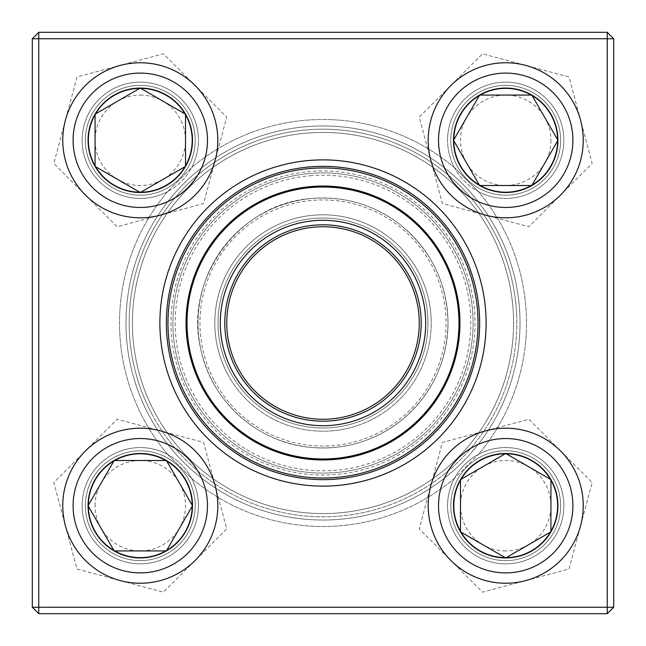 <?xml version="1.0" encoding="UTF-8"?>
<svg xmlns="http://www.w3.org/2000/svg" width="646" height="646" viewBox="0 0 646 646"><rect width="100%" height="100%" fill="white"/><g stroke="black" fill="none" stroke-linecap="round" stroke-linejoin="round"><path stroke-width="0.48" stroke-dasharray="3.23 2.42" d="M607.24 32.3L38.76 32.3L38.76 38.76L607.24 38.76L607.24 607.24L38.76 607.24L38.76 38.76L32.3 38.76L32.3 607.24L38.76 607.24L38.76 613.7L607.24 613.7L613.7 607.24L613.7 38.76L607.24 38.76L607.24 607.24L613.7 607.24L613.7 38.76L607.24 32.3L607.24 38.76L38.76 38.76L613.7 38.76L613.7 607.24L607.24 607.24L607.24 613.7L38.76 613.7L607.24 613.7L607.24 607.24L38.76 607.24L38.76 38.76L38.76 607.24L607.24 607.24L607.24 32.3L38.76 32.3L32.3 38.76L32.3 607.24L38.76 613.7L32.3 607.24L32.3 38.76L38.76 38.76L32.3 38.76L38.76 32.3L607.24 32.3L607.24 38.76L613.7 38.76L607.24 32.3L613.7 38.76M82.147 505.713A58.14 58.14 0 0 1 169.357 455.365A58.14 58.14 0 0 1 169.357 556.069A58.14 58.14 0 0 1 82.147 505.713A58.14 58.14 0 0 0 154.378 562.125A58.14 58.14 0 0 0 191.587 478.371A203.49 203.49 0 0 0 454.413 478.371A58.14 58.14 0 0 0 447.573 505.713A58.14 58.14 0 0 1 534.783 455.365A58.14 58.14 0 0 1 534.783 556.069A58.14 58.14 0 0 1 447.573 505.713A58.14 58.14 0 0 0 515.161 563.086A58.14 58.14 0 0 0 560.785 487.068A58.14 58.14 0 0 0 478.371 454.413A203.49 203.49 0 0 0 478.371 191.587A58.14 58.14 0 0 0 560.785 158.932A58.14 58.14 0 0 0 515.161 82.914A58.14 58.14 0 0 0 447.573 140.287A58.14 58.14 0 0 1 534.783 89.931A58.14 58.14 0 0 1 534.783 190.635A58.14 58.14 0 0 1 447.573 140.287A58.14 58.14 0 0 0 454.413 167.629A203.49 203.49 0 0 0 191.587 167.629A58.14 58.14 0 0 0 154.378 83.875A58.14 58.14 0 0 0 82.147 140.287A58.14 58.14 0 0 1 169.357 89.931A58.14 58.14 0 0 1 169.357 190.635A58.14 58.14 0 0 1 82.147 140.287A58.14 58.14 0 0 0 167.629 191.587A203.49 203.49 0 0 0 167.629 454.413A58.14 58.14 0 0 0 82.147 505.713M85.377 505.713A54.91 54.91 0 0 0 167.742 553.267A54.91 54.91 0 0 0 167.742 458.159A54.91 54.91 0 0 0 85.377 505.713A54.91 54.91 0 0 1 167.742 458.159A54.91 54.91 0 0 1 167.742 553.267A54.91 54.91 0 0 1 85.377 505.713M450.803 505.713A54.91 54.91 0 0 0 533.168 553.267A54.91 54.91 0 0 0 533.168 458.159A54.91 54.91 0 0 0 450.803 505.713A54.91 54.91 0 0 1 533.168 458.159A54.91 54.91 0 0 1 533.168 553.267A54.91 54.91 0 0 1 450.803 505.713M450.803 140.287A54.91 54.91 0 0 0 533.168 187.841A54.91 54.91 0 0 0 533.168 92.733A54.91 54.91 0 0 0 450.803 140.287A54.91 54.91 0 0 1 533.168 92.733A54.91 54.91 0 0 1 533.168 187.841A54.91 54.91 0 0 1 450.803 140.287M85.377 140.287A54.91 54.91 0 0 0 167.742 187.841A54.91 54.91 0 0 0 167.742 92.733A54.91 54.91 0 0 0 85.377 140.287A54.91 54.91 0 0 1 167.742 92.733A54.91 54.91 0 0 1 167.742 187.841A54.91 54.91 0 0 1 85.377 140.287M125.97 323A197.03 197.03 0 0 1 421.515 152.367A197.03 197.03 0 0 1 421.515 493.633A197.03 197.03 0 0 1 125.97 323A197.03 197.03 0 0 0 421.515 493.633A197.03 197.03 0 0 0 421.515 152.367A197.03 197.03 0 0 0 125.97 323M486.115 323A163.115 163.115 0 0 0 241.442 181.736A163.115 163.115 0 0 0 241.442 464.264A163.115 163.115 0 0 0 486.115 323A163.115 163.115 0 0 0 241.442 181.736A163.115 163.115 0 0 0 241.442 464.264A163.115 163.115 0 0 0 486.115 323M479.655 323A156.655 156.655 0 0 1 323 479.655A156.655 156.655 0 0 1 166.345 323A156.655 156.655 0 0 1 323 166.345A156.655 156.655 0 0 1 479.655 323A156.655 156.655 0 0 1 244.672 458.668A156.655 156.655 0 0 1 244.672 187.332A156.655 156.655 0 0 1 479.655 323A156.655 156.655 0 0 0 323 166.345A156.655 156.655 0 0 0 166.345 323A156.655 156.655 0 0 0 323 479.655A156.655 156.655 0 0 0 479.655 323M167.629 454.413L191.587 478.371A58.14 58.14 0 0 1 198.427 505.713A58.14 58.14 0 0 0 111.217 455.365A58.14 58.14 0 0 0 111.217 556.069A58.14 58.14 0 0 0 198.427 505.713A58.14 58.14 0 0 1 130.839 563.086A58.14 58.14 0 0 1 85.215 487.068A58.14 58.14 0 0 1 167.629 454.413A203.49 203.49 0 0 1 167.629 191.587A58.14 58.14 0 0 1 85.215 158.932A58.14 58.14 0 0 1 130.839 82.914A58.14 58.14 0 0 1 198.427 140.287A58.14 58.14 0 0 0 111.217 89.931A58.14 58.14 0 0 0 111.217 190.635A58.14 58.14 0 0 0 198.427 140.287A58.14 58.14 0 0 1 191.587 167.629L167.629 191.587L191.587 167.629A203.49 203.49 0 0 1 454.413 167.629A58.14 58.14 0 0 1 491.622 83.875A58.14 58.14 0 0 1 563.853 140.287A58.14 58.14 0 0 0 476.643 89.931A58.14 58.14 0 0 0 476.643 190.635A58.14 58.14 0 0 0 563.853 140.287A58.14 58.14 0 0 1 478.371 191.587L454.413 167.629L478.371 191.587A203.49 203.49 0 0 1 478.371 454.413A58.14 58.14 0 0 1 563.853 505.713A58.14 58.14 0 0 0 476.643 455.365A58.14 58.14 0 0 0 476.643 556.069A58.14 58.14 0 0 0 563.853 505.713A58.14 58.14 0 0 1 491.622 562.125A58.14 58.14 0 0 1 454.413 478.371L478.371 454.413L454.413 478.371A203.49 203.49 0 0 1 191.587 478.371L167.629 454.413M191.967 505.713A51.68 51.68 0 0 0 114.447 460.961A51.68 51.68 0 0 0 114.447 550.473A51.68 51.68 0 0 0 191.967 505.713A51.68 51.68 0 0 0 140.287 454.033A51.68 51.68 0 0 0 88.607 505.713A51.68 51.68 0 0 0 140.287 557.393A51.68 51.68 0 0 0 191.967 505.713M95.067 505.713A45.22 45.22 0 0 1 162.897 466.557A45.22 45.22 0 0 1 162.897 544.877A45.22 45.22 0 0 1 95.067 505.713M62.767 505.713A77.52 77.52 0 0 0 140.287 583.233A77.52 77.52 0 0 0 217.807 505.713A77.52 77.52 0 0 1 140.287 583.233A77.52 77.52 0 0 1 62.767 505.713M192.5 505.713A52.213 52.213 0 0 0 114.172 460.493A52.213 52.213 0 0 0 114.172 550.933A52.213 52.213 0 0 0 192.5 505.713M505.713 454.033A51.68 51.68 0 0 0 460.961 531.553A51.68 51.68 0 0 0 550.473 531.553A51.68 51.68 0 0 0 505.713 454.033A51.68 51.68 0 0 0 454.033 505.713A51.68 51.68 0 0 0 505.713 557.393A51.68 51.68 0 0 0 557.393 505.713A51.68 51.68 0 0 0 505.713 454.033M505.713 550.933A45.22 45.22 0 0 1 466.557 483.103A45.22 45.22 0 0 1 544.877 483.103A45.22 45.22 0 0 1 505.713 550.933M505.713 453.5A52.213 52.213 0 0 0 460.493 531.828A52.213 52.213 0 0 0 550.933 531.828A52.213 52.213 0 0 0 505.713 453.5M454.033 140.287A51.68 51.68 0 0 0 531.553 185.039A51.68 51.68 0 0 0 531.553 95.527A51.68 51.68 0 0 0 454.033 140.287A51.68 51.68 0 0 0 505.713 191.967A51.68 51.68 0 0 0 557.393 140.287A51.68 51.68 0 0 0 505.713 88.607A51.68 51.68 0 0 0 454.033 140.287M550.933 140.287A45.22 45.22 0 0 1 483.103 179.443A45.22 45.22 0 0 1 483.103 101.123A45.22 45.22 0 0 1 550.933 140.287M453.5 140.287A52.213 52.213 0 0 0 531.828 185.507A52.213 52.213 0 0 0 531.828 95.067A52.213 52.213 0 0 0 453.5 140.287M140.287 191.967A51.68 51.68 0 0 0 185.039 114.447A51.68 51.68 0 0 0 95.527 114.447A51.68 51.68 0 0 0 140.287 191.967A51.68 51.68 0 0 0 191.967 140.287A51.68 51.68 0 0 0 140.287 88.607A51.68 51.68 0 0 0 88.607 140.287A51.68 51.68 0 0 0 140.287 191.967M140.287 95.067A45.22 45.22 0 0 1 179.443 162.897A45.22 45.22 0 0 1 101.123 162.897A45.22 45.22 0 0 1 140.287 95.067M140.287 192.5A52.213 52.213 0 0 0 185.507 114.172A52.213 52.213 0 0 0 95.067 114.172A52.213 52.213 0 0 0 140.287 192.5M189.9 392.356A150.082 150.082 0 0 1 329.484 173.055A150.082 150.082 0 0 1 449.616 403.589A150.082 150.082 0 0 1 189.9 392.356A150.082 150.082 0 0 1 329.484 173.055A150.082 150.082 0 0 1 449.616 403.589A150.082 150.082 0 0 1 189.9 392.356A150.082 150.082 0 0 1 329.484 173.055A150.082 150.082 0 0 1 449.616 403.589A150.082 150.082 0 0 1 189.9 392.356M212.146 380.76A125.001 125.001 0 0 1 328.402 198.112A125.001 125.001 0 0 1 428.451 390.119A125.001 125.001 0 0 1 212.146 380.76A125.001 125.001 0 0 0 428.451 390.119A125.001 125.001 0 0 0 328.402 198.112A125.001 125.001 0 0 0 212.146 380.76A125.001 125.001 0 0 0 428.451 390.119A125.001 125.001 0 0 0 328.402 198.112A125.001 125.001 0 0 0 212.146 380.76M153.998 411.066A190.57 190.57 0 0 1 331.236 132.608A190.57 190.57 0 0 1 483.765 425.326A190.57 190.57 0 0 1 153.998 411.066M494.868 233.448A193.8 193.8 0 0 1 412.552 494.868A193.8 193.8 0 0 1 151.132 412.552A193.8 193.8 0 0 0 486.486 427.063A193.8 193.8 0 0 0 331.374 129.378A193.8 193.8 0 0 0 151.132 412.552A193.8 193.8 0 0 1 233.448 151.132A193.8 193.8 0 0 1 494.868 233.448M492.002 234.934A190.57 190.57 0 0 0 162.235 220.674A190.57 190.57 0 0 0 314.764 513.392A190.57 190.57 0 0 0 492.002 234.934M201.544 386.284A136.952 136.952 0 0 1 328.919 186.177A136.952 136.952 0 0 1 438.537 396.539A136.952 136.952 0 0 1 201.544 386.284M237.639 367.477A96.254 96.254 0 0 1 327.159 226.835A96.254 96.254 0 0 1 404.202 374.688A96.254 96.254 0 0 1 237.639 367.477A96.254 96.254 0 0 0 419.141 318.268A96.254 96.254 0 0 0 270.835 242.105A96.254 96.254 0 0 0 279.032 408.619A96.254 96.254 0 0 0 419.141 318.268M229.903 371.507A104.975 104.975 0 0 1 327.538 218.122A104.975 104.975 0 0 1 411.559 379.372A104.975 104.975 0 0 1 229.903 371.507A104.975 104.975 0 0 1 327.538 218.122A104.975 104.975 0 0 1 411.559 379.372A104.975 104.975 0 0 1 229.903 371.507M227.045 373A108.205 108.205 0 0 0 414.28 381.1A108.205 108.205 0 0 0 327.675 214.9A108.205 108.205 0 0 0 227.045 373M310.12 175.76A147.805 147.805 0 0 1 456.956 385.468A147.805 147.805 0 0 1 201.923 407.779A147.805 147.805 0 0 1 310.12 175.76M431.076 317.679A108.205 108.205 0 0 1 273.565 419.254A108.205 108.205 0 0 1 264.359 232.067A108.205 108.205 0 0 1 431.076 317.679M513.336 313.633A190.57 190.57 0 0 0 219.721 162.84A190.57 190.57 0 0 0 235.943 492.518A190.57 190.57 0 0 0 513.336 313.633M129.434 332.529A193.8 193.8 0 0 0 332.529 516.566A193.8 193.8 0 0 0 516.566 313.471A193.8 193.8 0 0 1 234.466 495.393A193.8 193.8 0 0 1 217.968 160.127A193.8 193.8 0 0 1 516.566 313.471A193.8 193.8 0 0 0 313.471 129.434A193.8 193.8 0 0 0 129.434 332.529M132.664 332.367A190.57 190.57 0 0 1 410.057 153.482A190.57 190.57 0 0 1 426.279 483.16A190.57 190.57 0 0 1 132.664 332.367M477.854 315.377A155.04 155.04 0 0 0 238.972 192.702A155.04 155.04 0 0 0 252.174 460.913A155.04 155.04 0 0 0 477.854 315.377A155.04 155.04 0 0 0 238.972 192.702A155.04 155.04 0 0 0 252.174 460.913A155.04 155.04 0 0 0 477.854 315.377M459.79 316.265A136.952 136.952 0 0 0 248.775 207.907A136.952 136.952 0 0 0 260.435 444.828A136.952 136.952 0 0 0 459.79 316.265A136.952 136.952 0 0 0 316.265 186.209A136.952 136.952 0 0 0 186.209 329.735A136.952 136.952 0 0 0 329.735 459.79A136.952 136.952 0 0 0 459.79 316.265A136.952 136.952 0 0 0 316.265 186.209A136.952 136.952 0 0 0 186.209 329.735A136.952 136.952 0 0 0 329.735 459.79A136.952 136.952 0 0 0 459.79 316.265M425.593 317.953A102.714 102.714 0 0 0 267.331 236.678A102.714 102.714 0 0 0 276.076 414.369A102.714 102.714 0 0 0 425.593 317.953M421.071 318.171A98.192 98.192 0 0 0 269.786 240.482A98.192 98.192 0 0 0 278.143 410.347A98.192 98.192 0 0 0 421.071 318.171M427.846 317.84A104.975 104.975 0 0 0 266.104 234.781A104.975 104.975 0 0 0 275.043 416.379A104.975 104.975 0 0 0 427.846 317.84A104.975 104.975 0 0 0 266.104 234.781A104.975 104.975 0 0 0 275.043 416.379A104.975 104.975 0 0 0 427.846 317.84M560.623 505.713A54.91 54.91 0 0 1 478.258 553.267A54.91 54.91 0 0 1 478.258 458.159A54.91 54.91 0 0 1 560.623 505.713A54.91 54.91 0 0 0 478.258 458.159A54.91 54.91 0 0 0 478.258 553.267A54.91 54.91 0 0 0 560.623 505.713M195.197 505.713A54.91 54.91 0 0 1 112.832 553.267A54.91 54.91 0 0 1 112.832 458.159A54.91 54.91 0 0 1 195.197 505.713A54.91 54.91 0 0 0 112.832 458.159A54.91 54.91 0 0 0 112.832 553.267A54.91 54.91 0 0 0 195.197 505.713M195.197 140.287A54.91 54.91 0 0 1 112.832 187.841A54.91 54.91 0 0 1 112.832 92.733A54.91 54.91 0 0 1 195.197 140.287A54.91 54.91 0 0 0 112.832 92.733A54.91 54.91 0 0 0 112.832 187.841A54.91 54.91 0 0 0 195.197 140.287M560.623 140.287A54.91 54.91 0 0 1 478.258 187.841A54.91 54.91 0 0 1 478.258 92.733A54.91 54.91 0 0 1 560.623 140.287A54.91 54.91 0 0 0 478.258 92.733A54.91 54.91 0 0 0 478.258 187.841A54.91 54.91 0 0 0 560.623 140.287M520.03 323A197.03 197.03 0 0 0 224.485 152.367A197.03 197.03 0 0 0 224.485 493.633A197.03 197.03 0 0 0 520.03 323A197.03 197.03 0 0 1 224.485 493.633A197.03 197.03 0 0 1 224.485 152.367A197.03 197.03 0 0 1 520.03 323M159.885 323A163.115 163.115 0 0 1 404.558 181.736A163.115 163.115 0 0 1 404.558 464.264A163.115 163.115 0 0 1 159.885 323M38.76 613.7L38.76 607.24L32.3 607.24L38.76 607.24L38.76 613.7L32.3 607.24M38.76 32.3L38.76 38.76L38.76 32.3L32.3 38.76M613.7 607.24L607.24 607.24L607.24 613.7L613.7 607.24L607.24 613.7M558.758 126.075A54.91 54.91 0 0 0 466.888 101.454A54.91 54.91 0 0 0 491.501 193.324A54.91 54.91 0 0 0 558.758 126.075A54.91 54.91 0 0 1 491.501 193.324A54.91 54.91 0 0 1 466.888 101.454A54.91 54.91 0 0 1 558.758 126.075M485.655 215.158A77.52 77.52 0 0 1 450.9 85.466A77.52 77.52 0 0 1 580.592 120.221A77.52 77.52 0 0 1 485.655 215.158L442.421 203.579L419.254 117.12L482.546 53.82L569.013 76.987L592.18 163.454L528.88 226.746L442.421 203.579L419.254 117.12L482.546 53.82L569.013 76.987L592.18 163.454L528.88 226.746L485.655 215.158A77.52 77.52 0 0 1 450.9 85.466A77.52 77.52 0 0 1 580.592 120.221A77.52 77.52 0 0 1 485.655 215.158M555.633 126.907A51.68 51.68 0 0 0 469.174 103.74A51.68 51.68 0 0 0 492.341 190.207A51.68 51.68 0 0 0 555.633 126.907A51.68 51.68 0 0 1 492.341 190.207A51.68 51.68 0 0 1 469.174 103.74A51.68 51.68 0 0 1 555.633 126.907M126.075 87.242A54.91 54.91 0 0 0 101.454 179.112A54.91 54.91 0 0 0 193.324 154.499A54.91 54.91 0 0 0 126.075 87.242A54.91 54.91 0 0 1 193.324 154.499A54.91 54.91 0 0 1 101.454 179.112A54.91 54.91 0 0 1 126.075 87.242M215.158 160.345A77.52 77.52 0 0 1 85.466 195.1A77.52 77.52 0 0 1 120.221 65.407A77.52 77.52 0 0 1 215.158 160.345L203.579 203.579L117.12 226.746L53.82 163.454L76.987 76.987L163.454 53.82L226.746 117.12L203.579 203.579L117.12 226.746L53.82 163.454L76.987 76.987L163.454 53.82L226.746 117.12L215.158 160.345A77.52 77.52 0 0 1 85.466 195.1A77.52 77.52 0 0 1 120.221 65.407A77.52 77.52 0 0 1 215.158 160.345M126.907 90.367A51.68 51.68 0 0 0 103.74 176.826A51.68 51.68 0 0 0 190.207 153.659A51.68 51.68 0 0 0 126.907 90.367A51.68 51.68 0 0 1 190.207 153.659A51.68 51.68 0 0 1 103.74 176.826A51.68 51.68 0 0 1 126.907 90.367M87.242 519.925A54.91 54.91 0 0 0 179.112 544.546A54.91 54.91 0 0 0 154.499 452.676A54.91 54.91 0 0 0 87.242 519.925A54.91 54.91 0 0 1 154.499 452.676A54.91 54.91 0 0 1 179.112 544.546A54.91 54.91 0 0 1 87.242 519.925M160.345 430.842A77.52 77.52 0 0 1 195.1 560.534A77.52 77.52 0 0 1 65.407 525.779A77.52 77.52 0 0 1 160.345 430.842L203.579 442.421L226.746 528.88L163.454 592.18L76.987 569.013L53.82 482.546L117.12 419.254L203.579 442.421L226.746 528.88L163.454 592.18L76.987 569.013L53.82 482.546L117.12 419.254L160.345 430.842A77.52 77.52 0 0 1 195.1 560.534A77.52 77.52 0 0 1 65.407 525.779A77.52 77.52 0 0 1 160.345 430.842M90.367 519.093A51.68 51.68 0 0 0 176.826 542.26A51.68 51.68 0 0 0 153.659 455.793A51.68 51.68 0 0 0 90.367 519.093A51.68 51.68 0 0 1 153.659 455.793A51.68 51.68 0 0 1 176.826 542.26A51.68 51.68 0 0 1 90.367 519.093M519.925 558.758A54.91 54.91 0 0 0 544.546 466.888A54.91 54.91 0 0 0 452.676 491.501A54.91 54.91 0 0 0 519.925 558.758A54.91 54.91 0 0 1 452.676 491.501A54.91 54.91 0 0 1 544.546 466.888A54.91 54.91 0 0 1 519.925 558.758M430.842 485.655A77.52 77.52 0 0 1 560.534 450.9A77.52 77.52 0 0 1 525.779 580.592A77.52 77.52 0 0 1 430.842 485.655L442.421 442.421L528.88 419.254L592.18 482.546L569.013 569.013L482.546 592.18L419.254 528.88L442.421 442.421L528.88 419.254L592.18 482.546L569.013 569.013L482.546 592.18L419.254 528.88L430.842 485.655A77.52 77.52 0 0 1 560.534 450.9A77.52 77.52 0 0 1 525.779 580.592A77.52 77.52 0 0 1 430.842 485.655M519.093 555.633A51.68 51.68 0 0 0 542.26 469.174A51.68 51.68 0 0 0 455.793 492.341A51.68 51.68 0 0 0 519.093 555.633A51.68 51.68 0 0 1 455.793 492.341A51.68 51.68 0 0 1 542.26 469.174A51.68 51.68 0 0 1 519.093 555.633M73.103 505.713A67.184 67.184 0 0 1 173.879 447.533A67.184 67.184 0 0 1 173.879 563.901A67.184 67.184 0 0 1 73.103 505.713M505.713 572.897A67.184 67.184 0 0 1 447.533 472.121A67.184 67.184 0 0 1 563.901 472.121A67.184 67.184 0 0 1 505.713 572.897M572.897 140.287A67.184 67.184 0 0 1 472.121 198.467A67.184 67.184 0 0 1 472.121 82.099A67.184 67.184 0 0 1 572.897 140.287M140.287 73.103A67.184 67.184 0 0 1 198.467 173.879A67.184 67.184 0 0 1 82.099 173.879A67.184 67.184 0 0 1 140.287 73.103M188.18 393.252A152.02 152.02 0 0 0 451.247 404.63A152.02 152.02 0 0 0 329.573 171.117A152.02 152.02 0 0 0 188.18 393.252M213.866 379.864A123.063 123.063 0 0 1 328.321 200.05A123.063 123.063 0 0 1 426.82 389.078A123.063 123.063 0 0 1 213.866 379.864M187.179 329.686A135.983 135.983 0 0 1 316.314 187.179A135.983 135.983 0 0 1 458.822 316.314A135.983 135.983 0 0 1 329.686 458.822A135.983 135.983 0 0 1 187.179 329.686M312.107 198.475C344.843 196.045 374.244 204.806 400.302 224.768C431.48 250.454 447.379 283.489 448.001 323.872C446.935 362.713 431.609 394.706 402.006 419.868C375.1 441.161 344.552 450.327 310.371 447.363C257.738 442.801 211.218 401.206 200.825 349.413C183.294 278.902 239.561 202.586 312.107 198.475"/><path stroke-width="0.97" d="M38.76 32.3L607.24 32.3L613.7 38.76L613.7 607.24L607.24 607.24L607.24 38.76L38.76 38.76L38.76 607.24L607.24 607.24L607.24 613.7L38.76 613.7L38.76 607.24L32.3 607.24L32.3 38.76L38.76 32.3L38.76 38.76L32.3 38.76M159.885 323A163.115 163.115 0 0 1 404.558 181.736A163.115 163.115 0 0 1 404.558 464.264A163.115 163.115 0 0 1 159.885 323M166.345 323A156.655 156.655 0 0 0 401.327 458.668A156.655 156.655 0 0 0 401.327 187.332A156.655 156.655 0 0 0 166.345 323M607.24 613.7L613.7 607.24M607.24 32.3L607.24 38.76L613.7 38.76M32.3 607.24L38.76 613.7M88.066 505.713A52.213 52.213 0 0 1 166.393 460.493A52.213 52.213 0 0 1 166.393 550.933A52.213 52.213 0 0 1 88.066 505.713L114.172 460.493L166.393 460.493L192.5 505.713L166.393 550.933L114.172 550.933L88.066 505.713L114.172 550.933L166.393 550.933L192.5 505.713L166.393 460.493L114.172 460.493L88.066 505.713M217.807 505.713A77.52 77.52 0 0 0 140.287 428.193A77.52 77.52 0 0 0 62.767 505.713A77.52 77.52 0 0 1 140.287 428.193A77.52 77.52 0 0 1 217.807 505.713A77.52 77.52 0 0 1 101.527 572.849A77.52 77.52 0 0 1 101.527 438.586A77.52 77.52 0 0 1 217.807 505.713A77.52 77.52 0 0 1 101.527 572.849A77.52 77.52 0 0 1 101.527 438.586A77.52 77.52 0 0 1 217.807 505.713M505.713 557.934A52.213 52.213 0 0 1 460.493 479.607A52.213 52.213 0 0 1 550.933 479.607A52.213 52.213 0 0 1 505.713 557.934L460.493 531.828L460.493 479.607L505.713 453.5L550.933 479.607L550.933 531.828L505.713 557.934L550.933 531.828L550.933 479.607L505.713 453.5L460.493 479.607L460.493 531.828L505.713 557.934M505.713 428.193A77.52 77.52 0 0 0 428.193 505.713A77.52 77.52 0 0 0 505.713 583.233A77.52 77.52 0 0 0 583.233 505.713A77.52 77.52 0 0 0 505.713 428.193A77.52 77.52 0 0 1 572.849 544.473A77.52 77.52 0 0 1 438.586 544.473A77.52 77.52 0 0 1 505.713 428.193A77.52 77.52 0 0 1 572.849 544.473A77.52 77.52 0 0 1 438.586 544.473A77.52 77.52 0 0 1 505.713 428.193A77.52 77.52 0 0 0 428.193 505.713A77.52 77.52 0 0 0 505.713 583.233A77.52 77.52 0 0 0 583.233 505.713A77.52 77.52 0 0 0 505.713 428.193M557.934 140.287A52.213 52.213 0 0 1 479.607 185.507A52.213 52.213 0 0 1 479.607 95.067A52.213 52.213 0 0 1 557.934 140.287L531.828 185.507L479.607 185.507L453.5 140.287L479.607 95.067L531.828 95.067L557.934 140.287L531.828 95.067L479.607 95.067L453.5 140.287L479.607 185.507L531.828 185.507L557.934 140.287M428.193 140.287A77.52 77.52 0 0 0 505.713 217.807A77.52 77.52 0 0 0 583.233 140.287A77.52 77.52 0 0 0 505.713 62.767A77.52 77.52 0 0 0 428.193 140.287A77.52 77.52 0 0 1 544.473 73.151A77.52 77.52 0 0 1 544.473 207.414A77.52 77.52 0 0 1 428.193 140.287A77.52 77.52 0 0 1 544.473 73.151A77.52 77.52 0 0 1 544.473 207.414A77.52 77.52 0 0 1 428.193 140.287A77.52 77.52 0 0 0 505.713 217.807A77.52 77.52 0 0 0 583.233 140.287A77.52 77.52 0 0 0 505.713 62.767A77.52 77.52 0 0 0 428.193 140.287M140.287 88.066A52.213 52.213 0 0 1 185.507 166.393A52.213 52.213 0 0 1 95.067 166.393A52.213 52.213 0 0 1 140.287 88.066L185.507 114.172L185.507 166.393L140.287 192.5L95.067 166.393L95.067 114.172L140.287 88.066L95.067 114.172L95.067 166.393L140.287 192.5L185.507 166.393L185.507 114.172L140.287 88.066M140.287 217.807A77.52 77.52 0 0 0 217.807 140.287A77.52 77.52 0 0 0 140.287 62.767A77.52 77.52 0 0 0 62.767 140.287A77.52 77.52 0 0 0 140.287 217.807A77.52 77.52 0 0 1 73.151 101.527A77.52 77.52 0 0 1 207.414 101.527A77.52 77.52 0 0 1 140.287 217.807A77.52 77.52 0 0 1 73.151 101.527A77.52 77.52 0 0 1 207.414 101.527A77.52 77.52 0 0 1 140.287 217.807A77.52 77.52 0 0 0 217.807 140.287A77.52 77.52 0 0 0 140.287 62.767A77.52 77.52 0 0 0 62.767 140.287A77.52 77.52 0 0 0 140.287 217.807M185.507 394.641A155.04 155.04 0 0 1 329.702 168.105A155.04 155.04 0 0 1 453.791 406.253A155.04 155.04 0 0 1 185.507 394.641A155.04 155.04 0 0 1 329.702 168.105A155.04 155.04 0 0 1 453.791 406.253A155.04 155.04 0 0 1 185.507 394.641M231.914 370.465A102.714 102.714 0 0 1 327.441 220.383A102.714 102.714 0 0 1 409.653 378.152A102.714 102.714 0 0 1 231.914 370.465M235.919 368.373A98.192 98.192 0 0 1 327.247 224.897A98.192 98.192 0 0 1 405.833 375.73A98.192 98.192 0 0 1 235.919 368.373M237.639 367.477A96.254 96.254 0 0 1 327.159 226.835A96.254 96.254 0 0 1 404.202 374.688A96.254 96.254 0 0 1 237.639 367.477A96.254 96.254 0 0 1 297.814 230.097A96.254 96.254 0 0 1 419.141 318.268M201.544 386.284A136.952 136.952 0 0 1 259.716 201.544A136.952 136.952 0 0 1 444.456 259.716A136.952 136.952 0 0 1 386.284 444.456A136.952 136.952 0 0 1 201.544 386.284A136.952 136.952 0 0 1 259.716 201.544A136.952 136.952 0 0 1 444.456 259.716A136.952 136.952 0 0 1 386.284 444.456A136.952 136.952 0 0 1 201.544 386.284M207.471 505.713A67.184 67.184 0 0 0 106.695 447.533A67.184 67.184 0 0 0 106.695 563.901A67.184 67.184 0 0 0 207.471 505.713M505.713 438.529A67.184 67.184 0 0 0 447.533 539.305A67.184 67.184 0 0 0 563.901 539.305A67.184 67.184 0 0 0 505.713 438.529M438.529 140.287A67.184 67.184 0 0 0 539.305 198.467A67.184 67.184 0 0 0 539.305 82.099A67.184 67.184 0 0 0 438.529 140.287M140.287 207.471A67.184 67.184 0 0 0 198.467 106.695A67.184 67.184 0 0 0 82.099 106.695A67.184 67.184 0 0 0 140.287 207.471M443.592 260.16A135.983 135.983 0 0 0 260.16 202.408A135.983 135.983 0 0 0 202.408 385.84A135.983 135.983 0 0 0 385.84 443.592A135.983 135.983 0 0 0 443.592 260.16"/></g></svg>
